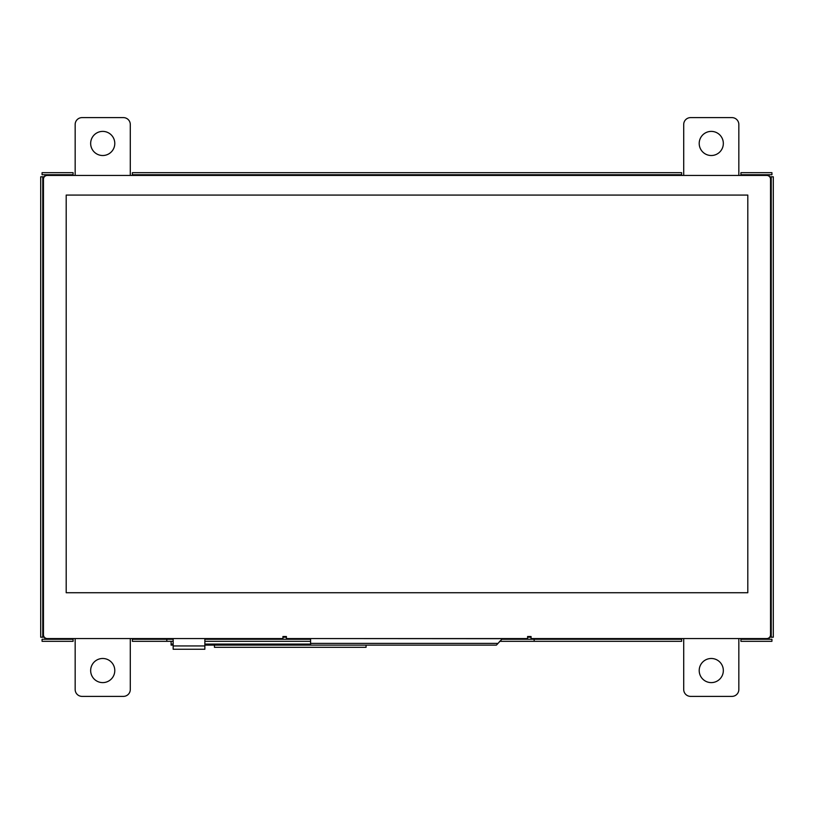 <?xml version="1.0" encoding="UTF-8"?>
<svg xmlns="http://www.w3.org/2000/svg" width="814" height="814" viewBox="0 0 814 814"><rect width="100%" height="100%" fill="white"/><g stroke="black" fill="none" stroke-linecap="round" stroke-linejoin="round"><path stroke-width="1.22" d="M173.158 641.32L166.819 641.32L166.819 639.255L173.158 639.255M204.863 639.255L310.582 639.255M501.617 639.255L534.157 639.255L534.157 641.32L499.552 641.32M310.582 641.32L204.863 641.32M166.819 639.255L132.356 639.255L132.356 641.32L166.819 641.32M534.157 641.32L681.644 641.32L681.644 638.563M42.766 637.189L40.7 637.189L40.7 176.811L42.766 176.811L42.766 637.189L44.322 637.189M42.766 176.811L44.322 176.811M771.234 176.811L773.3 176.811L773.3 637.189L771.234 637.189L771.234 176.811L769.678 176.811M771.234 637.189L769.678 637.189M44.831 637.698L44.831 639.255M44.831 174.745L44.831 176.302M769.169 176.302L769.169 174.745M769.169 639.255L769.169 637.698M75.163 638.563L75.163 689.499A6.888 6.888 0 0 0 82.051 696.387L123.402 696.387A6.888 6.888 0 0 0 130.291 689.499L130.291 638.563M683.709 638.563L683.709 689.499A6.888 6.888 0 0 0 690.598 696.387L731.949 696.387A6.888 6.888 0 0 0 738.837 689.499L738.837 638.563M738.837 175.437L738.837 124.501A6.888 6.888 0 0 0 731.949 117.613L690.598 117.613A6.888 6.888 0 0 0 683.709 124.501L683.709 175.437M130.291 175.437L130.291 124.501A6.888 6.888 0 0 0 123.402 117.613L82.051 117.613A6.888 6.888 0 0 0 75.163 124.501L75.163 175.437M114.784 670.543A12.057 12.057 0 0 1 96.693 680.992A12.057 12.057 0 0 1 96.693 660.103A12.057 12.057 0 0 1 114.784 670.543M723.331 670.543A12.057 12.057 0 0 1 705.239 680.992A12.057 12.057 0 0 1 705.239 660.103A12.057 12.057 0 0 1 723.331 670.543M723.331 143.457A12.057 12.057 0 0 1 705.239 153.897A12.057 12.057 0 0 1 705.239 133.008A12.057 12.057 0 0 1 723.331 143.457M114.784 143.457A12.057 12.057 0 0 1 96.693 153.897A12.057 12.057 0 0 1 96.693 133.008A12.057 12.057 0 0 1 114.784 143.457M740.913 639.255L771.926 639.255L771.926 641.32L740.913 641.32L740.913 638.563M740.913 174.745L740.913 172.68L771.926 172.68L771.926 174.745L740.913 174.745L740.913 175.437M132.356 174.745L132.356 172.68L681.644 172.68L681.644 174.745L132.356 174.745L132.356 175.437M681.644 174.745L681.644 175.437M73.087 174.745L42.074 174.745L42.074 172.68L73.087 172.68L73.087 175.437M534.157 639.255L681.644 639.255M132.356 639.255L132.356 638.563M73.087 639.255L73.087 641.32L42.074 641.32L42.074 639.255L73.087 639.255L73.087 638.563M66.199 592.734L66.199 195.075L747.801 195.075L747.801 592.734L66.199 592.734M527.604 638.563L527.604 636.497L531.054 636.497L531.054 638.563L766.757 638.563A3.795 3.795 0 0 0 770.543 634.778L770.543 179.222A3.795 3.795 0 0 0 766.757 175.437L47.243 175.437A3.795 3.795 0 0 0 43.457 179.222L43.457 634.778A3.795 3.795 0 0 0 47.243 638.563L282.946 638.563L282.946 636.497L286.396 636.497L286.396 638.563L527.604 638.563M214.438 645.115L214.438 647.313L366.066 647.313L366.066 645.115M482.855 645.115L310.582 645.115L496.408 645.115L502.391 638.685L310.582 638.563L310.582 644.078L204.863 644.078M173.158 644.078L171.093 644.078L171.093 641.32M171.093 644.078L171.093 645.115L171.103 644.078M497.486 643.386L310.582 643.386L310.582 645.115L204.863 645.115M171.143 644.078L171.103 645.115M171.215 644.078L171.143 645.115M171.296 644.078L171.215 645.115M171.418 644.078L171.296 645.115M171.55 644.078L171.418 645.115M171.713 644.078L171.55 645.115M171.896 644.078L171.713 645.115M172.1 644.078L171.896 645.115M172.324 644.078L172.1 645.115M172.558 644.078L172.324 645.115M172.812 644.078L172.558 645.115M173.087 644.078L172.812 645.115M307.143 644.078L307.143 645.115M307.438 644.078L307.438 645.115M307.733 644.078L307.733 645.115M308.028 644.078L308.028 645.115M308.313 644.078L308.313 645.115M308.598 644.078L308.598 645.115M308.862 644.078L308.862 645.115M309.117 644.078L309.117 645.115M309.351 644.078L309.351 645.115M309.574 644.078L309.574 645.115M309.778 644.078L309.778 645.115M309.961 644.078L309.961 645.115M310.124 644.078L310.124 645.115M310.256 644.078L310.256 645.115M310.378 644.078L310.378 645.115M310.47 644.078L310.47 645.115M310.531 644.078L310.531 645.115M310.572 644.078L310.572 645.115M204.863 645.94L173.158 645.94L173.158 649.246L204.863 649.246L204.863 638.563M173.158 645.94L173.158 638.563M282.946 637.189L286.396 637.189M527.604 637.189L531.054 637.189"/></g></svg>
